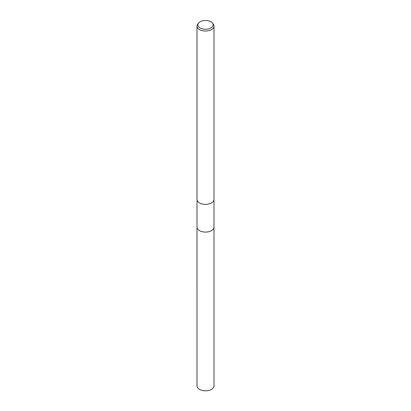 <?xml version="1.0" encoding="UTF-8"?>
<svg xmlns="http://www.w3.org/2000/svg" width="411" height="411" viewBox="0 0 411 411"><rect width="100%" height="100%" fill="white"/><g stroke="black" fill="none" stroke-linecap="round" stroke-linejoin="round"><path stroke-width="0.62" d="M213.987 199.638L213.987 227.175A8.487 4.901 180 0 1 211.501 230.638A8.487 4.901 180 0 1 202.253 231.701A8.487 4.901 180 0 1 197.013 227.175L197.013 199.638M213.987 227.072A8.487 4.901 180 0 1 211.501 230.643A8.487 4.901 180 0 1 202.166 231.686A8.487 4.901 180 0 1 197.013 227.072M212.441 23.073L213.252 24.126A8.492 4.901 180 0 1 213.992 26.124L213.992 199.458A8.492 4.901 180 0 1 213.252 201.462A8.492 4.901 180 0 1 211.506 202.926A8.487 4.901 180 0 1 197.753 201.467A8.487 4.901 180 0 1 197.748 201.462A8.492 4.901 180 0 1 197.008 199.458L197.008 26.124A8.492 4.901 180 0 1 197.748 24.126L198.559 23.073A7.604 4.387 180 0 1 200.126 21.762A7.604 4.387 180 0 1 212.441 23.073A7.604 4.387 180 0 1 210.874 27.969A7.604 4.387 180 0 1 201.19 28.482A7.604 4.387 180 0 1 198.559 23.073M213.247 201.467L213.252 201.462A8.487 4.901 180 0 1 213.247 201.467A8.487 4.901 180 0 1 211.501 202.931A8.492 4.901 180 0 1 197.748 201.462L197.748 201.462M213.992 26.124A8.492 4.901 180 0 1 211.506 29.592A8.492 4.901 180 0 1 202.248 30.655A8.492 4.901 180 0 1 197.008 26.124M213.987 227.031A8.492 4.901 180 0 1 213.992 227.18L213.987 385.924A8.487 4.901 180 0 1 208.747 390.45A8.487 4.901 180 0 1 199.499 389.387A8.487 4.901 180 0 1 197.013 385.924L197.008 227.18A8.492 4.901 180 0 1 197.013 227.031M213.992 227.18A8.492 4.901 180 0 1 208.747 231.706A8.492 4.901 180 0 1 199.494 230.643A8.492 4.901 180 0 1 197.008 227.18"/></g></svg>
